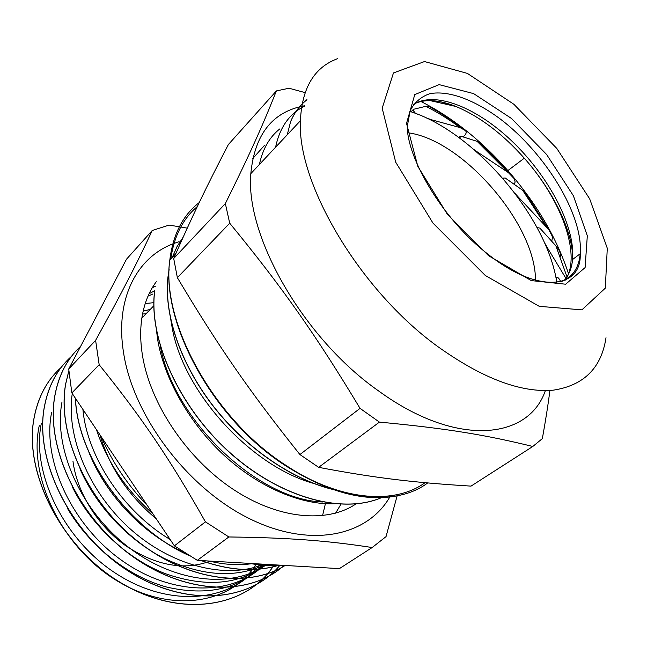 <?xml version="1.0" encoding="UTF-8"?>
<svg xmlns="http://www.w3.org/2000/svg" width="647" height="647" viewBox="0 0 647 647"><rect width="100%" height="100%" fill="white"/><g stroke="black" fill="none" stroke-linecap="round" stroke-linejoin="round"><path stroke-width="0.97" d="M420.93 101.49C452.099 117.269 481.077 140.31 507.863 170.59C536.581 203.53 556.8 237.942 568.511 273.818M264.316 145.543L252.702 158.62M279.763 128.947C269.5 137.091 262.714 148.939 259.39 164.492M304.405 106.278C289.371 113.726 279.771 127.378 275.582 147.225M287.26 134.77L290.592 121.668C294.385 112.562 299.771 105.315 306.775 99.945M290.6 121.668C294.498 112.538 299.933 105.194 306.904 99.63M299.917 454.55C249.046 390.828 218.265 346.218 177.367 277.668L229.709 223.199C281.518 286.298 315.429 334.248 360.039 408.362L299.917 454.55L318.656 467.344L379.425 422.111C447.433 428.46 486.099 435.043 532.804 446.47L471.024 486.115C414.84 482.662 376.514 478.303 318.656 467.344M305.069 92.602L289.007 88.227L276.374 90.928C263.313 123.998 250.834 152.094 225.35 203.57L173.703 258.501C192.612 215.241 206.563 186.579 228.351 144.572L276.374 90.928M532.804 446.47L542.348 438.609C545.631 420.404 548.155 404.343 549.91 390.432M360.039 408.362L379.425 422.111M545.381 390.578C528.656 439.709 456.798 447.837 378.956 391.2C303.403 338.559 245.148 235.945 250.826 173.622C254.627 134.277 272.541 111.656 304.575 105.768M225.35 203.57L229.709 223.199M177.367 277.668L173.703 258.501M72.965 461.206C76.912 492.246 97.365 525.445 125.364 545.51C155.773 565.656 184.08 570.856 210.283 561.095M255.937 564.394C231.885 603.546 171.811 614.262 117.026 580.804C62.112 547.742 27.845 476.742 39.289 425.467M197.327 560.342L228.86 536.961C291.118 537.746 328.352 540.811 372.171 547.524L339.384 568.624L197.327 560.342L174.399 545.85L71.857 392.955L68.711 369.008L126.464 259.253L152.223 230.502C137.059 263.07 122.647 291.385 95.61 340.362L68.711 369.008M55.909 372.583C44.958 384.358 37.728 399.215 34.21 417.161C23.074 471.655 61.053 547.653 121.232 583.068C181.281 618.936 246.742 607.436 273.754 565.51M66.504 361.204C55.27 373.028 47.918 388.095 44.441 406.413C34.04 459.208 69.269 532.699 126.828 570.128C184.306 607.84 249.516 602.43 279.892 565.284M76.839 350.067C65.622 361.883 58.311 376.999 54.898 395.39C45.355 446.115 77.308 516.484 131.632 555.749C185.843 595.256 250.146 596.494 284.082 565.397M79.411 348.684L71.073 364.528M68.833 370.788L65.622 384.108C57.001 432.245 85.153 498.602 135.288 539.404C185.333 580.391 247.664 589.013 285.141 565.462C247.631 588.956 185.317 580.286 135.304 539.283C85.202 498.481 57.082 432.147 65.695 384.027L68.841 370.909M75.392 398.228C77.43 456.847 127.96 528.421 188.948 555.466M201.136 560.561C229.645 570.727 255.444 572.328 278.533 565.365M61.311 367.294C47.441 379.643 38.432 396.239 34.275 417.089C23.146 471.574 61.109 547.556 121.272 582.987C181.306 618.864 246.766 607.404 273.794 565.51M71.542 356.311C57.591 368.636 48.582 385.313 44.506 406.34C34.113 459.119 69.318 532.594 126.869 570.039C184.33 607.759 249.524 602.397 279.933 565.284M80.681 346.258C67.401 358.478 58.828 374.831 54.971 395.317C45.427 446.026 77.357 516.371 131.665 555.644C185.851 595.167 250.138 596.453 284.098 565.397M146.012 313.827L142.566 313.989M79.338 348.822L71.243 364.196M322.554 515.667L325.409 503.689M153.929 302.683L145.251 303.508M75.481 398.358C77.624 456.661 127.637 527.758 188.22 555.021M201.452 560.585C229.774 570.638 255.419 572.231 278.404 565.365M170.129 539.477C123.14 511.559 87.094 456.604 82.913 409.438M141.992 317.224L142.906 317.046M261.663 565.025C224.63 579.259 170.824 565.64 129.602 528.381C88.348 491.186 65.84 435.447 72.278 393.578M265.521 565.308C231.205 589.013 173.04 582.761 126.335 545.542C79.524 508.518 53.337 446.81 62.015 401.924M263.75 565.195C232.904 595.952 172.975 596.583 122.404 560.884C71.752 525.38 41.99 460.025 51.566 412.77M259.463 564.815C232.192 601.314 171.455 608.576 117.73 574.609C63.899 540.997 30.983 472.593 41.343 423.348M67.377 508.267C89.618 546.197 128.195 576.598 166.748 587.08C207.323 596.364 239.253 589.037 262.545 565.098M72.513 487.296C91.502 525.59 127.346 558.927 165.325 573.654C205.479 587.63 238.808 584.839 265.319 565.292M79.929 468.768C96.031 505.719 127.847 539.719 163.562 558.078C201.395 576.04 234.853 578.418 263.944 565.203M88.227 450.449C104.272 493.192 142.267 533.799 183.788 552.231M209.038 561.022C224.024 564.669 238.177 565.567 251.505 563.731M150.258 309.428L143.173 311.086M96.476 429.657C106.909 461.513 125.769 489.633 153.048 514.017M331.79 489.197C290.252 478.748 244.186 446.584 211.973 404.593C179.89 362.49 163.926 313.916 167.888 277.531L169.134 269.168M172.312 257.336L177.052 246.539L183.182 237.093M381.479 497.648C342.449 514.64 279.714 497.858 229.038 451.986C178.321 406.203 148.616 338.721 154.568 291.538M330.722 488.817C289.282 478.036 243.547 445.775 211.618 403.914C179.817 361.94 164.039 313.649 167.977 277.442L169.118 269.629M172.401 257.239L177.1 246.523L183.158 237.142M381.406 497.648C342.344 514.535 279.641 497.68 229.022 451.8C178.37 406.017 148.705 338.599 154.657 291.449M170.703 319.092L172.248 328.15C183.554 392.3 251.262 466.908 314.774 483.73M322.813 501.999C258.016 500.091 173.509 420.162 160.246 345.724M187.242 228.14L180.788 227.016M179.365 226.773L169.102 225.091L152.223 230.502M372.171 547.524L386.024 536.63L397.121 495.885M71.857 392.955L99.169 364.714C141.806 417.574 170.112 459.241 205.431 521.854L174.399 545.85M205.431 521.854L228.86 536.961M95.61 340.362L99.169 364.714M389.793 497.033C367.148 536.339 310.059 549.077 248.44 518.15C186.878 487.523 132.983 415.52 123.553 352.631C114.851 298.914 136.735 257.732 172.814 243.887M174.035 243.409L179.106 241.655M356.101 503.843C327.042 523.536 278.04 519.395 232.346 488.776C186.692 458.205 150.403 403.938 142.558 355.971C140.334 342.441 140.1 329.833 141.855 318.138C144.079 303.847 148.883 291.708 156.283 281.728M156.299 518.854C128.324 495.473 109.553 467.482 99.97 434.873M334.766 503.738C301.518 505.178 259.746 487.798 224.873 456.046C190.089 424.222 164.759 380.048 157.852 340.726L156.323 329.428M407.828 132.764C462.508 139.574 535.951 224.501 535.465 280.224M556.8 282.407C546.885 216.381 473.555 131.034 409.875 111.438M546.658 247.825L547.184 247.421L544.273 242.269M547.184 247.421L565.907 278.323M518.045 197.448L518.401 197.149L515.255 193.679M518.401 197.149L548.696 229.515L552.02 235.759L552.392 237.392L551.794 241.331M477.599 152.708L477.963 152.385L474.186 149.716M477.963 152.385L508.291 172.555L514.438 178.92L515.125 182.025L514.203 184.33M431.339 120.407L431.897 119.881L426.058 117.827M463.115 136.921L464.643 135.522C466.39 133.508 466.633 131.851 465.363 130.548L460.017 127.58L431.897 119.881M410.999 111.802L412.843 109.998L415.495 113.371L419.369 114.907M560.771 281.671L559.356 279.189C557.827 277.126 556.727 276.649 556.072 277.757L556.857 282.399M412.843 109.998L413.352 109.343L425.807 106.318C437.275 112.077 448.678 119.161 460.017 127.58M460.624 138.822L459.734 136.76L460.85 136.21L477.13 141.353L508.291 172.555M503.568 179.17L503.342 178.119L505.186 177.99L522.655 190.267L546.359 226.741M537.285 228.019L537.269 227.566L539.857 228.116L555.894 245.86L566.974 276.803M463.09 128.769L451.024 119.962L438.803 112.077L428.985 106.48L425.807 106.318M510.54 174.245L481.659 144.354L477.13 141.353M547.677 228.229L527.895 196.51L522.655 190.267M560.731 256.447C560.496 252.54 558.879 249.014 555.894 245.86M427.691 482.937C396.482 506.528 339.23 501.87 284.154 464.239C212.564 417.412 160.966 321.599 169.821 259.989C173.024 234.392 182.826 215.257 199.227 202.576M283.491 463.713C337.605 500.681 393.95 505.558 425.022 482.694M197.343 206.522C182.964 218.646 174.1 236.139 170.751 259.002M440.372 101.733L455.973 106.496C479.823 116.549 502.59 133.792 524.296 158.2C561.418 199.818 581.726 254.95 565.486 280.046M563.885 280.709C568.834 275.404 571.738 268.335 572.579 259.512C575.434 227.534 550.16 178.709 514.527 143.658C478.982 108.559 435.463 90.143 413.457 104.531M507.863 170.59L524.296 158.2C554.35 192.038 573.493 233.518 572.579 259.512L580.222 253.721C581.839 288.408 538.805 294.911 487.87 254.125C442.799 219.543 407.23 158.483 407.262 126.448L410.19 110.629C414.581 102.299 421.116 96.654 429.802 93.702C448.614 90.079 474.793 99.97 500.56 119.21C545.931 153.792 583.424 215.427 580.222 253.721C578.96 267.64 572.797 276.867 561.75 281.405M488.622 255.743L531.308 280.604L565.648 284.211L585.098 267.591L587.314 235.823L573.396 195.774L546.61 154.487L511.526 118.498L473.62 93.613L439.143 84.628L414.767 94.583L406.518 123.367L417.833 166.384L447.425 214.375L488.622 255.743M485.323 275.501L432.972 223.102L395.705 162.203L382.175 108.219L393.465 72.941L424.513 61.546L467.385 73.402L513.896 104.296L556.76 148.365L589.684 198.855L607.282 248.238L605.325 288.133L581.904 309.856L539.25 306.338L485.323 275.501M606.004 337.718C601.411 368.014 583.829 385.499 553.25 390.173C520.803 392.964 482.161 378.317 437.323 346.242C359.506 289.864 296.957 183.198 300.402 120.763C301.931 87.814 314.385 67.094 337.774 58.602M152.296 287.745L155.409 286.209M154.746 290.689L149.109 293.746M175.871 253.543L169.821 259.989C160.618 321.81 212.038 417.671 283.588 464.457C329.032 493.645 369.041 503.601 403.615 494.332M430.061 100.6L455.973 106.496C439.75 100.034 426.357 98.91 415.795 103.132M300.402 120.763L250.826 173.622M153.921 305.627L141.855 318.138M152.935 293.973L148.026 296.124M335.583 513.168L340.969 504.191M280.919 565.211C270.745 565.939 260.264 565.324 249.475 563.383M147.346 505.517C127.491 484.943 112.117 462.015 101.223 436.733M458.893 137.536L459.734 136.76"/></g></svg>

